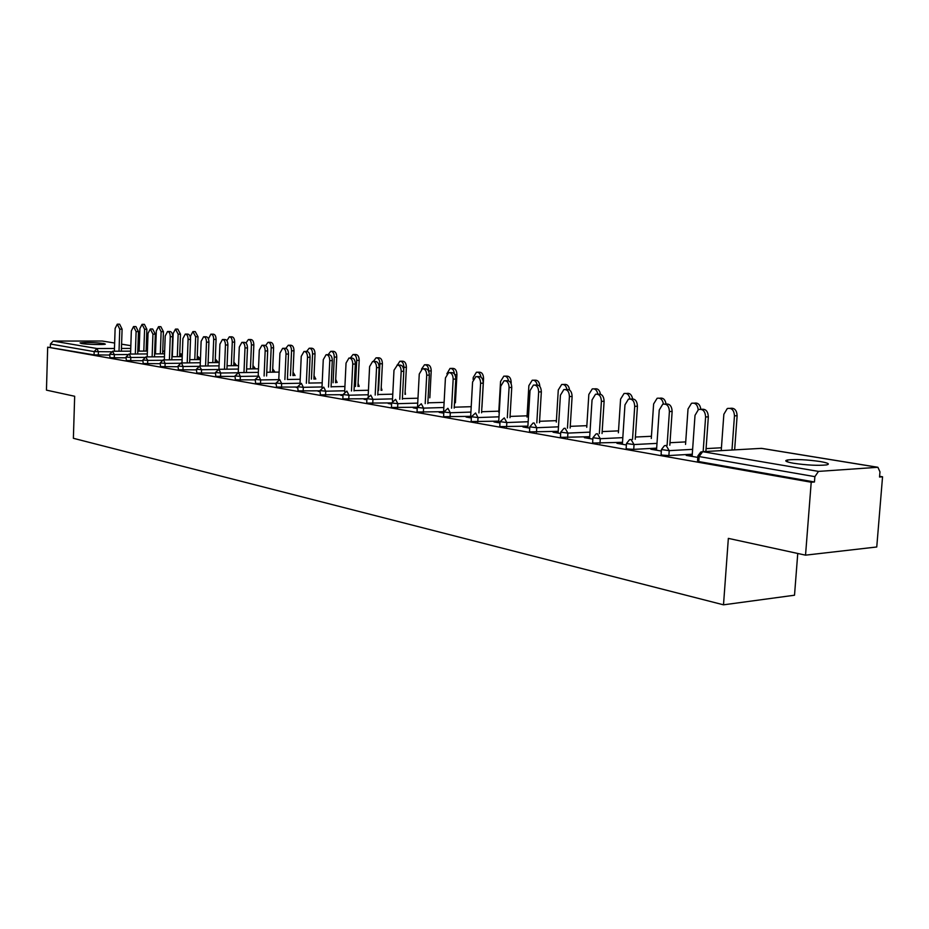 <?xml version="1.0" encoding="UTF-8"?>
<svg xmlns="http://www.w3.org/2000/svg" width="929" height="929" viewBox="0 0 929 929"><rect width="100%" height="100%" fill="white"/><g stroke="black" fill="none" stroke-linecap="round" stroke-linejoin="round"><path stroke-width="1.39" d="M820.249 461.539C806.79 459.634 795.909 459.112 787.618 459.96C783.913 460.772 785.922 461.887 793.633 463.281C807.022 465.208 817.973 465.754 826.473 464.93C830.305 464.082 828.227 462.956 820.249 461.539M103.874 343.498C93.922 342.429 85.991 342.244 80.08 342.906L81.508 343.533C86.652 344.485 104.199 344.926 105.372 344.136L103.874 343.498M797.756 553.475L794.516 595.222L723.505 604.825L73.379 438.302L74.668 396.265L46.45 390.134L47.681 347.167L94.073 354.878L94.177 351.603L50.433 344.02L50.34 347.156M882.55 476.798L879.542 477.03L879.972 471.874L877.905 467.287L818.495 471.398L814.872 476.647L814.454 481.988L811.214 482.232L805.536 555.159L876.755 546.984L882.55 476.798L879.6 476.31M787.537 460.9L785.818 460.61M50.433 344.02L53.174 341.071L102.26 341.036L114.639 343.022L102.26 341.036M805.536 555.159L728.348 538.379L723.505 604.825M811.214 482.232L47.681 347.167M692.279 454.211L668.88 455.558L662.238 455.129L661.1 454.444L661.413 449.95M814.454 481.988L698.771 461.574L697.563 460.842L697.888 456.278M787.49 461.585L786.271 461.376M109.68 355.064L94.073 354.878M656.571 449.601L650.857 449.23L661.332 451.053M622.511 442.309L593.643 443.028L592.644 442.425L592.911 438.07M589.636 437.977L584.353 437.652L592.853 439.127M558.201 431.311L530.424 431.869L529.53 431.346L529.785 427.119M527.835 427.235L522.957 426.957L529.716 428.141M498.745 421.139L471.978 421.557L471.177 421.092L471.398 416.993M470.608 417.295L466.079 417.051L471.351 417.969M443.609 411.686L417.783 412L417.051 411.582L417.26 407.61M417.237 408.017L413.242 407.854L417.214 408.551M391.655 402.907L367.385 403.105L366.723 402.745L366.92 398.878M366.897 399.273L364.04 399.284L366.874 399.784M342.998 394.72L320.4 394.813L319.982 390.737M319.959 391.248L318.113 391.295L319.936 391.608M297.675 387.045L276.505 387.068L276.11 383.131M276.087 383.793L275.135 383.805L276.076 383.967M255.231 379.856L235.385 379.81L235.025 376.001M215.435 373.086L196.797 373.005L196.472 369.312M178.043 366.723L160.508 366.595L160.218 363.03M142.857 360.731L126.332 360.568L126.054 357.108M126.03 357.851L109.97 357.688L109.703 354.274M160.194 363.68L143.171 363.541L142.88 360.022M196.449 369.858L178.38 369.754L178.066 366.131M235.014 376.419L215.783 376.35L215.447 372.61M276.099 383.398L255.614 383.387L255.243 379.508M297.652 387.463L296.27 387.486L297.64 387.73M319.971 390.819L298.081 390.877L297.675 386.87M343.022 395.173L340.688 395.22L342.998 395.626M366.804 398.75L343.486 398.889L342.859 398.541L343.045 394.732M391.62 403.569L388.217 403.5L391.597 404.092M417.295 407.216L392.131 407.471L391.446 407.088L391.643 403.163M443.551 412.592L439.185 412.371L443.783 413.173M470.666 416.331L444.376 416.691L443.609 416.25L443.83 412.221M498.687 422.172L493.984 421.917L499.976 422.962M527.904 426.132L500.638 426.62L499.79 426.121L500.034 421.963M558.132 432.496L553.057 432.206L560.651 433.518M589.706 436.7L561.406 437.338L560.454 436.781L560.721 432.484M622.418 443.667L616.937 443.319L626.378 444.968M656.664 448.138L633.717 449.369L627.226 448.951L626.158 448.312L626.448 443.888M692.175 455.791L686.217 455.384L697.807 457.405M555.739 432.078L555.705 432.659M587.058 437.524L587.023 438.116M619.643 443.191L619.597 443.783M653.575 449.079L653.54 449.694M688.946 455.233L688.9 455.849M117.577 324.175L119.62 324.186L122.094 329.156L119.76 329.145L117.275 324.175L115.126 328.448L114.372 351.232M122.094 329.156L121.362 351.197M119.76 329.145L119.017 351.208M142.381 324.326L144.378 324.337L146.875 329.261L144.587 329.249L142.079 324.326L139.896 328.564L139.118 351.116M143.821 351.092L144.587 329.249M146.12 351.081L146.875 329.261M133.869 326.555L135.913 326.555L138.467 331.607L136.11 331.595L133.544 326.543L131.337 330.887L130.559 354.019M138.467 331.607L137.701 353.984M136.11 331.595L135.332 353.995M150.637 328.994L152.67 329.005L155.317 334.126L152.937 334.115L150.289 328.994L148.025 333.383L147.2 356.899M155.317 334.126L154.504 356.841M152.937 334.115L152.124 356.864M167.894 331.514L169.926 331.514C171.656 331.688 172.562 333.43 172.655 336.716L170.262 336.716C170.158 333.418 169.252 331.688 167.534 331.514L165.211 335.961L164.34 359.86M172.655 336.716L171.807 359.79M170.262 336.716L169.415 359.813M185.672 334.103L187.693 334.103C189.481 334.277 190.422 336.043 190.515 339.387L188.099 339.387C188.006 336.031 187.066 334.266 185.277 334.103L182.897 338.609L181.991 362.902M190.515 339.387L189.632 362.833M188.099 339.387L187.217 362.856M203.997 336.774L206.006 336.774C207.852 336.937 208.828 338.725 208.92 342.151L206.493 342.151C206.389 338.725 205.414 336.937 203.579 336.774L201.128 341.349L200.176 366.049M208.92 342.151L207.991 365.968M206.493 342.151L205.564 365.991M158.859 326.683L160.856 326.683L163.434 331.688L161.123 331.676L158.545 326.671L156.304 330.968L155.491 353.879M160.334 353.856L161.123 331.676M162.645 353.844L163.434 331.688M175.825 329.098L177.811 329.11L180.481 334.185L178.147 334.173L175.476 329.098L173.189 333.441L172.329 356.724M177.311 356.69L178.147 334.173M179.645 356.678L180.481 334.185M193.278 331.595L195.253 331.595L198.016 336.751L195.659 336.751L192.907 331.595L190.561 335.996L190.48 338.11M194.788 359.604L195.659 336.751M197.134 359.593L198.016 336.751M211.255 334.161L213.217 334.161C215.029 334.335 215.969 336.077 216.074 339.399L213.705 339.399C213.6 336.066 212.66 334.324 210.86 334.161L208.433 338.888M212.787 362.624L213.705 339.399M215.156 362.6L216.074 339.399M229.777 336.809L231.727 336.809C233.585 336.96 234.572 338.737 234.665 342.116L232.285 342.116C232.18 338.737 231.205 336.96 229.347 336.809L226.908 340.722M231.333 365.712L232.285 342.116M233.713 365.689L234.665 342.116M222.89 339.526L224.876 339.526C226.792 339.677 227.791 341.5 227.895 344.984L225.445 344.984C225.341 341.5 224.33 339.677 222.426 339.526L219.918 344.16L218.919 369.289M227.895 344.984L226.931 369.196M225.445 344.984L224.481 369.231M248.856 339.526L250.784 339.526C252.723 339.677 253.733 341.477 253.838 344.926L251.434 344.926C251.329 341.477 250.319 339.677 248.391 339.526L245.976 342.987M250.435 368.918L251.434 344.926M252.839 368.883L253.838 344.926M242.364 342.371L244.339 342.371C246.313 342.511 247.358 344.357 247.474 347.911L245.001 347.922C244.884 344.357 243.851 342.511 241.865 342.371L239.299 347.063L238.254 372.634M247.474 347.911L246.452 372.529M245.001 347.922L243.979 372.564M268.527 342.337L270.444 342.337C272.441 342.476 273.498 344.299 273.602 347.818L271.187 347.829C271.071 344.311 270.025 342.476 268.028 342.337L265.613 345.53M270.13 372.215L271.187 347.829M272.557 372.181L273.602 347.818M262.466 345.298L264.417 345.298C266.472 345.425 267.552 347.307 267.668 350.93L265.171 350.941C265.067 347.307 263.975 345.425 261.932 345.298L259.284 350.059L258.192 376.129M267.668 350.93L266.6 375.978M265.171 350.941L264.103 376.013M288.826 345.24L290.707 345.228C292.786 345.356 293.878 347.214 293.994 350.802L291.555 350.814C291.439 347.225 290.347 345.367 288.28 345.24L285.83 348.34M290.452 375.618L291.555 350.814M292.89 375.571L293.994 350.802M283.229 348.329L285.145 348.317C287.27 348.433 288.396 350.349 288.513 354.054L286.004 354.065C285.888 350.361 284.762 348.445 282.637 348.329L279.931 353.159L278.77 379.764M288.513 354.054L287.398 379.531M286.004 354.065L284.889 379.566M309.775 348.224L311.633 348.224C313.781 348.34 314.908 350.221 315.024 353.891L312.574 353.903C312.458 350.233 311.32 348.34 309.171 348.236L306.663 351.429M311.424 379.125L312.574 353.903M313.874 379.09L315.024 353.891M304.666 351.452L306.547 351.441C308.765 351.545 309.926 353.484 310.054 357.27L307.522 357.293C307.394 353.496 306.233 351.557 304.015 351.452L301.24 356.353L300.021 383.561M310.054 357.27L308.869 383.201M307.522 357.293L306.349 383.247M331.398 351.313L333.221 351.313C335.45 351.406 336.635 353.334 336.751 357.073L334.277 357.096C334.161 353.345 332.988 351.417 330.747 351.325L328.146 354.669M333.081 382.76L334.277 357.096M335.543 382.713L336.751 357.073M326.822 354.681L328.657 354.669C330.968 354.75 332.176 356.724 332.303 360.603L329.76 360.626C329.632 356.748 328.413 354.773 326.114 354.692L323.269 359.651L321.98 387.544M332.303 360.603L331.072 386.998M329.76 360.626L328.529 387.045M353.752 354.506L355.528 354.495C357.851 354.576 359.07 356.527 359.198 360.359L356.713 360.382C356.585 356.55 355.354 354.599 353.043 354.518L350.349 358.013M355.447 386.499L356.713 360.382M357.932 386.452L359.198 360.359M349.734 358.025L351.522 358.013C353.926 358.071 355.192 360.08 355.319 364.04L352.753 364.075C352.625 360.104 351.359 358.095 348.967 358.025L346.041 363.065L344.671 391.736M355.319 364.04L354.019 390.923M352.753 364.075L351.464 390.981M376.849 357.804L378.579 357.793C380.995 357.851 382.26 359.837 382.4 363.762L379.891 363.785C379.764 359.86 378.486 357.874 376.071 357.816L373.295 361.462M378.567 390.377L379.891 363.785M381.064 390.331L382.4 363.762M373.446 361.486L375.177 361.462C377.673 361.497 378.997 363.541 379.137 367.605L376.559 367.64C376.408 363.576 375.084 361.52 372.599 361.486L369.603 366.595L368.151 396.172M379.137 367.605L377.766 394.988M376.559 367.64L375.188 395.057M400.747 361.218L402.408 361.207C404.916 361.242 406.252 363.262 406.391 367.269L403.871 367.303C403.732 363.285 402.396 361.265 399.888 361.23L393.989 370.253L392.433 400.933M403.743 369.8L403.871 367.303M404.998 394.337L406.391 367.269M397.995 365.062L399.644 365.039C402.257 365.051 403.639 367.129 403.79 371.298L401.189 371.333C401.038 367.164 399.656 365.074 397.055 365.074M403.79 371.298L402.35 399.203M401.189 371.333L399.76 399.273M425.47 364.76L427.061 364.737C429.686 364.737 431.068 366.804 431.219 370.915L428.687 370.95C428.536 366.827 427.143 364.772 424.518 364.76L421.511 369.161M429.848 397.635L431.219 370.915M423.427 368.767L424.994 368.755C427.723 368.72 429.163 370.845 429.326 375.119L426.713 375.153C426.55 370.88 425.099 368.755 422.381 368.778L419.258 374.039L417.562 406.228M429.326 375.119L427.816 403.569M426.713 375.153L425.203 403.639M451.076 368.418L452.586 368.395C455.326 368.36 456.778 370.462 456.929 374.677L454.896 374.712M454.386 373.922C453.967 370.137 452.516 368.302 450.031 368.43L446.861 373.83M455.396 402.791L456.929 374.677M449.787 372.61L451.262 372.599C454.107 372.529 455.616 374.677 455.791 379.067L453.166 379.125C452.98 374.724 451.471 372.564 448.626 372.634L445.432 377.964L443.528 413.126M455.791 379.067L454.2 408.098M453.166 379.125L451.575 408.179M477.611 372.204L479.016 372.181C481.884 372.111 483.394 374.248 483.568 378.579L482.244 378.602M480.955 377.116C480.316 373.632 478.818 372.006 476.449 372.227L473.221 377.488L473.116 379.485M481.954 407.25L483.568 378.579M477.134 376.605L478.493 376.582C481.477 376.466 483.057 378.66 483.254 383.178L480.595 383.236C480.409 378.707 478.83 376.512 475.845 376.628L472.582 382.028L470.585 417.841M483.254 383.178L481.57 412.801M480.595 383.236L478.923 412.882M505.132 376.14L506.41 376.117C509.406 376.001 511.008 378.161 511.194 382.62L510.625 382.632M508.511 380.797C507.757 377.418 506.2 375.873 503.82 376.164L500.545 381.494L498.768 412.232M511.136 383.619L511.194 382.62M505.527 380.751L506.746 380.727C509.87 380.553 511.542 382.783 511.751 387.439L509.08 387.498C508.871 382.841 507.211 380.6 504.075 380.774L500.754 386.255L498.652 422.73M511.751 387.439L509.986 417.678M509.08 387.498L507.315 417.783M533.676 380.216L534.814 380.193C537.845 379.984 539.528 382.086 539.854 386.499M537.148 384.908C536.335 381.459 534.686 379.903 532.212 380.24L528.868 385.651L527.01 417.075M535.034 385.059L536.068 385.036C539.366 384.792 541.119 387.068 541.34 391.864L538.669 391.933C538.437 387.126 536.683 384.838 533.397 385.094L530.018 390.633L527.8 427.804M541.34 391.864L539.482 422.753M538.669 391.933L536.811 422.858M563.322 384.455L564.286 384.432C567.189 384.083 568.954 385.953 569.582 390.052M566.899 389.414C566.086 385.732 564.344 384.095 561.685 384.49L558.283 389.971L556.308 422.103M565.703 389.53L566.539 389.518C570.011 389.181 571.869 391.504 572.113 396.474L569.419 396.544C569.175 391.573 567.317 389.251 563.845 389.576L560.419 395.197L558.097 433.077M572.113 396.474L570.151 428.037M569.419 396.544L567.456 428.153M594.142 388.868L594.897 388.845C597.811 388.392 599.669 390.157 600.448 394.163M597.823 394.198C597.033 390.203 595.175 388.45 592.272 388.903L588.835 394.453L586.745 427.34M597.614 394.198L598.206 394.186C601.864 393.757 603.838 396.114 604.117 401.258L601.411 401.34C601.133 396.184 599.159 393.826 595.501 394.256L592.052 399.934L589.59 438.558M604.117 401.258L602.038 433.541M601.411 401.34L599.333 433.657M626.181 393.455L626.692 393.443C629.769 392.886 631.72 394.674 632.579 398.808M629.943 398.889C629.096 394.744 627.133 392.955 624.056 393.501L620.584 399.11L618.389 432.798M630.861 399.064L631.151 399.052C635.03 398.495 637.12 400.887 637.433 406.24L634.716 406.333C634.402 400.98 632.312 398.576 628.434 399.133L624.962 404.87L622.384 444.271M637.433 406.24L635.239 439.266M634.716 406.333L632.521 439.405M659.544 398.227L659.741 398.227C663.109 397.566 665.199 399.47 666.023 403.941M663.387 404.01C662.551 399.54 660.461 397.635 657.105 398.297L653.621 403.964L651.287 438.488M665.489 404.127C669.577 403.453 671.795 405.892 672.143 411.431L669.414 411.535C669.066 405.95 666.825 403.511 662.714 404.231L659.253 410.014L656.524 450.217M672.143 411.431L669.821 445.246M669.414 411.535L667.092 445.397M694.218 403.186C697.83 402.466 700.036 404.475 700.849 409.213M698.213 409.666C697.516 404.649 695.275 402.536 691.49 403.302L688.017 409.004L685.544 444.422M701.43 409.352C705.692 408.702 707.991 411.199 708.339 416.854L705.61 416.958C705.192 411.117 702.8 408.644 698.434 409.561L695.008 415.368L692.128 456.418M708.339 416.854L705.877 451.494M705.61 416.958L703.148 451.645M730.24 408.319C734.491 407.715 736.79 410.188 737.127 415.727L734.467 415.832C734.061 410.072 731.669 407.645 727.279 408.539L723.854 414.264L721.229 450.623M731.982 450.019L734.467 415.832M734.642 449.868L737.127 415.727M53.174 341.071L96.988 348.526L114.464 348.468M121.455 348.445L130.745 348.41M137.887 348.387L139.211 348.387M146.213 348.352L147.188 348.352L146.213 348.201M137.945 346.819L139.257 347.04L137.945 346.854M130.838 345.693L121.594 344.183M111.039 351.789L94.177 351.603L96.988 348.526L98.404 351.859L98.3 355.122M877.348 467.241L761.362 448.359L702.661 451.68L818.495 471.398M814.872 476.647L699.119 456.557L698.771 461.574M702.661 451.68L699.119 456.557L697.911 455.849L700.768 452.028L702.661 451.68M762.198 448.486L760.119 448.428M164.619 352.137L163.225 351.011M127.494 354.541L114.372 354.623L112.525 351.278M114.267 357.932L114.372 354.623L109.715 354.193L112.664 351.243M144.425 357.363L130.803 357.468L130.687 360.824M161.878 360.278L147.723 360.394L147.595 363.808M179.878 363.262L165.141 363.402L165.014 366.874M198.446 366.34L183.083 366.514L182.955 370.032M217.63 369.521L201.581 369.707L201.442 373.284M237.464 372.784L220.661 373.017L220.521 376.64M258.041 376.152L240.344 376.419L240.193 380.1M313.99 376.605L313.874 379.055M300.218 379.276L287.398 379.496M278.781 379.636L260.666 379.938L260.503 383.677M322.2 382.829L308.881 383.073M300.032 383.236L281.65 383.572L281.487 387.37M344.926 386.487L331.084 386.766M322.003 386.952L303.33 387.323L303.156 391.179M368.441 390.261L354.042 390.586M344.717 390.784L325.754 391.202L325.568 395.127M392.781 394.175L377.789 394.523M368.221 394.755L348.944 395.22L348.758 399.215M417.98 398.204L402.385 398.611M392.537 398.866L372.959 399.365L372.75 403.43M444.108 402.373L427.851 402.826M417.725 403.116L397.821 403.674L397.612 407.808M471.2 406.693L454.258 407.204M443.83 407.517L423.589 408.133L423.369 412.337M498.827 411.164L481.64 411.733M470.898 412.081L450.31 412.755L450.077 417.04M527.08 415.82L510.056 416.424M498.989 416.819L478.04 417.551L477.796 421.917M556.401 420.651L539.575 421.29M528.16 421.731L506.839 422.544L506.584 426.992M586.849 425.668L570.255 426.341M558.48 426.829L536.765 427.723L536.497 432.252M618.505 430.87L602.166 431.59M590.008 432.124L567.898 433.111L567.607 437.733M651.438 436.282L635.378 437.048M622.813 437.64L600.297 438.709L599.983 443.423M685.718 441.902L669.995 442.715M656.989 443.377L634.042 444.55L633.717 449.369M721.438 447.766L706.086 448.614M692.628 449.346L669.217 450.646L668.88 455.558M181.817 356.655L179.75 353.74M147.305 353.926L128.887 354.077M129.305 354.03L130.803 357.468L126.054 357.026L129.05 354.03M145.899 356.899L142.892 359.941L147.723 360.394L145.725 356.957M197.552 356.55L199.12 359.569M215.493 359.453L216.933 362.577M182.107 359.709L163.063 359.918M163.562 359.86L165.141 363.402L160.218 362.937L163.26 359.86M200.304 362.74L180.923 362.972M181.457 362.914L183.083 366.514L178.078 366.026L181.143 362.914M233.841 362.484L235.281 365.678M199.572 366.061L196.472 369.208L201.581 369.707L199.329 366.131M252.967 365.701L254.174 368.871M218.942 369.301L215.458 372.494L220.661 373.017L218.942 369.301L238.393 369.057M272.685 369.115L273.649 372.169M238.567 372.634L235.037 375.885L240.344 376.419L238.567 372.634L258.343 372.366M293.018 372.726L293.715 375.56M258.831 376.094L255.243 379.38L260.666 379.938L258.831 376.094M315.767 378.8L314.432 379.044M279.757 379.659L276.122 382.992L281.65 383.572L279.757 379.659M335.636 380.89L335.799 382.574L337.111 382.458L335.706 379.369M301.379 383.34L297.686 386.719L303.33 387.323L301.379 383.34M359.175 385.965L357.944 386.22M323.733 387.149L319.982 390.575L325.754 391.202L323.733 387.149M381.947 389.727L381.087 389.983M346.865 391.086L343.056 394.558L348.944 395.22L346.865 391.086M370.799 395.162L366.92 398.692L372.959 399.365L370.799 395.162M429.825 397.089L429.79 397.821M395.591 399.377L391.655 402.965L397.821 403.674L395.591 399.377M421.278 403.755L417.272 407.39L423.589 408.133L421.278 403.755M447.917 408.296L443.841 411.977L450.31 412.755L447.917 408.296M475.567 412.999L471.421 416.738L478.04 417.551L475.567 412.999M504.261 417.887L500.046 421.685L506.839 422.544L504.261 417.887M534.094 422.962L533.037 423.067L529.797 426.829L536.765 427.723L534.094 422.962M565.122 428.246L563.938 428.385L560.744 432.171L567.898 433.111L565.122 428.246M597.405 433.75L596.081 433.913L592.934 437.722L600.297 438.709L597.405 433.75M631.035 439.475L629.548 439.684L626.471 443.516L634.042 444.55L631.035 439.475M666.093 445.444L664.409 445.723L661.436 449.543L669.217 450.646L666.093 445.444M787.467 461.887L787.618 459.96M121.594 344.16L130.838 345.669M146.213 348.166L147.444 348.363M761.908 448.405L877.65 467.241M155.584 351.046L154.713 351.046M147.409 351.081L137.794 351.127M130.652 351.162L112.897 351.232M164.654 351.278L163.992 351.057M164.561 353.833L154.609 353.891M182.305 354.588L180.772 353.798M182.223 356.655L171.923 356.724M164.456 356.782L146.167 356.899M200.455 358.919L198.04 356.608M200.432 359.569L189.748 359.651M218.35 362.565L215.818 359.5M219.186 362.554L208.131 362.658M236.674 365.666L234.108 362.473M238.532 365.643L227.071 365.759M219.058 365.852L199.898 366.049M255.556 368.848L252.978 365.55M258.494 368.813L246.603 368.964M275.007 372.146L272.696 368.79M279.106 372.088L266.751 372.262M295.062 375.548L293.041 372.157M315.755 379.055L314.037 375.676M359.151 386.429L358.083 383.247M381.912 390.308L381.215 387.37M405.45 394.326L405.125 391.817"/></g></svg>
